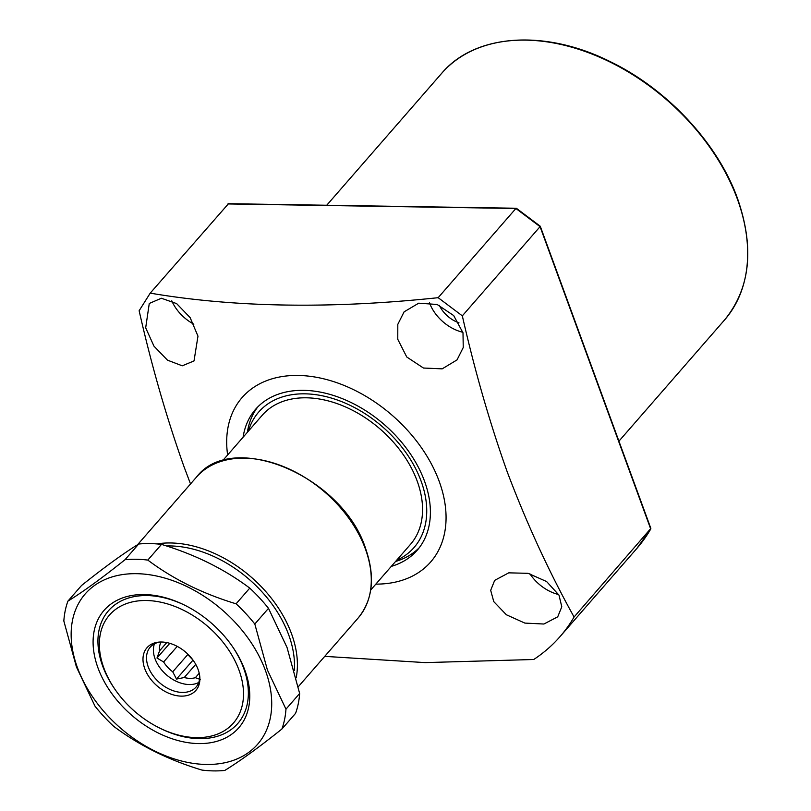 <?xml version="1.0" encoding="UTF-8"?>
<svg xmlns="http://www.w3.org/2000/svg" width="811" height="811" viewBox="0 0 811 811"><rect width="100%" height="100%" fill="white"/><g stroke="black" fill="none" stroke-linecap="round" stroke-linejoin="round"><path stroke-width="1.22" d="M391.297 566.382A107.224 73.081 -138.9 0 0 417.219 550.223A107.224 73.081 -138.9 0 0 424.528 481.176A107.224 73.081 -138.9 0 0 344.857 399.691A107.224 73.081 -138.9 0 0 255.546 409.332A107.224 73.081 -138.9 0 0 243.097 437.23M395.596 561.445A107.224 73.081 -138.9 0 0 419.287 547.689M396.609 560.279A103.058 70.243 -138.9 0 0 421.102 481.126A103.058 70.243 -138.9 0 0 330.746 397.887A103.058 70.243 -138.9 0 0 248.409 431.128M257.776 406.94A107.224 73.081 -138.9 0 0 247.385 432.293M463 332.824L463.243 347.524L457.029 359.902L442.177 368.853L423.454 368.032L406.757 356.992L397.775 339.322L397.806 324.349L404.101 311.84L418.719 303.182L437.139 304.48L453.684 315.55L463 332.824M429.445 302.665A35.745 24.36 -138.9 0 0 429.526 302.888A35.745 24.36 -138.9 0 0 462.868 332.277M439.298 305.311A25.019 17.051 -138.9 0 0 458.996 322.829M197.975 336.159L194.022 360.925L182.252 365.812L167.482 360.155L153.958 346.145L145.686 327.806L149.275 303.456L161.379 298.245L176.626 303.598L190.129 317.598L197.975 336.159M171.78 300.82A35.745 24.36 -138.9 0 0 193.849 324.197M558.992 595.132L561.79 606.79L557.725 616.816L543.907 624.024L524.849 623.091L506.358 614.758L493.767 601.63L490.685 590.327L494.669 580.362L508.761 572.84L528.073 573.326L546.604 581.548L558.992 595.132M529.887 573.772A35.745 24.36 -138.9 0 0 558.678 594.544M375.838 584.123A125.097 85.267 -138.9 0 0 439.217 481.41A125.097 85.267 -138.9 0 0 309.964 376.294A125.097 85.267 -138.9 0 0 227.627 454.971M190.524 483.954L183.996 466.66C166.448 417.33 151.495 365.366 139.137 310.745L150.217 293.136C234.947 307.501 330.929 309.021 438.163 297.688L462.331 315.854C474.688 370.475 489.641 422.45 507.189 471.769C526.785 523.632 549.088 572.049 574.076 617.019L650.858 528.427L540.278 226.259M324.735 656.363L425.167 662.607L533.75 659.495A271.644 185.151 -138.9 0 0 560.056 636.584A271.644 185.151 -138.9 0 0 574.076 617.019M650.817 528.934L636.716 548.611A271.644 185.151 -138.9 0 0 650.726 529.046L540.065 226.654L462.331 315.854M540.065 226.654L515.897 208.488L516.536 208.883L515.897 208.488L438.163 297.688M516.272 208.245L228.499 203.693L150.217 293.136M199.222 673.262L195.35 677.702A25.911 17.66 41.1 0 1 184.259 677.53L195.735 664.351M166.762 642.586L159.554 650.858L156.989 658.015L163.619 661.979A25.911 17.66 41.1 0 0 172.733 671.812L187.767 654.558A25.911 17.66 -138.9 0 0 189.409 655.724M163.619 661.979L177.224 646.377M172.733 671.812L176.504 679.071L184.259 677.53M195.35 677.702L200.246 679.446M198.746 682.467A30.382 20.711 41.1 0 1 155.053 658.816A30.382 20.711 41.1 0 1 154.425 643.843M199.78 676.769A30.382 20.711 41.1 0 1 196.049 687.059A30.382 20.711 41.1 0 1 170.746 689.786A30.382 20.711 41.1 0 1 148.18 666.703A30.382 20.711 41.1 0 1 150.248 647.137A30.382 20.711 41.1 0 1 159.929 642.038M198.097 669.491A32.44 22.11 41.1 0 1 199.871 678.077A32.44 22.11 41.1 0 1 176.91 695.706A32.44 22.11 41.1 0 1 144.763 668.649A32.44 22.11 41.1 0 1 158.621 642.13A32.44 22.11 41.1 0 1 198.097 669.491M370.708 590.002L410.488 544.353A98.293 66.999 -138.9 0 0 402.57 453.673A98.293 66.999 -138.9 0 0 306.386 397.806A98.293 66.999 -138.9 0 0 262.277 415.202L222.508 460.851M196.515 737.625A82.205 56.03 -138.9 0 0 239.012 670.139A82.205 56.03 -138.9 0 0 146.345 600.515A82.205 56.03 -138.9 0 0 103.849 668A82.205 56.03 -138.9 0 0 114.594 688.772A82.205 56.03 -138.9 0 0 159.686 728.065A82.205 56.03 -138.9 0 0 196.515 737.625M146.973 595.558A85.784 58.463 41.1 0 1 184.807 605.249A85.784 58.463 -138.9 0 0 108.481 610.744A85.784 58.463 41.1 0 1 146.973 595.558M160.284 728.359A85.784 58.463 -138.9 0 0 237.816 723.453A85.784 58.463 -138.9 0 0 243.665 668.213A85.784 58.463 -138.9 0 0 232.828 647.097A85.784 58.463 41.1 0 1 237.816 723.453A85.784 58.463 41.1 0 1 199.334 738.639A85.784 58.463 41.1 0 1 160.902 728.663L159.686 728.065M114.594 688.772L113.844 687.657A85.784 58.463 41.1 0 1 106.129 674.255L100.077 657.721A85.784 58.463 41.1 0 1 108.481 610.744A85.784 58.463 -138.9 0 0 102.632 665.983A85.784 58.463 -138.9 0 0 114.219 688.215M159.554 650.858A25.911 17.66 41.1 0 1 161.065 642.008M187.767 654.558L193.079 660.174M192.967 660.174L176.504 679.071M169.793 643.326L156.989 658.015M244.881 670.231A89.352 60.906 41.1 0 1 198.705 743.586A89.352 60.906 41.1 0 1 97.979 667.909A89.352 60.906 41.1 0 1 184.188 604.945A89.352 60.906 41.1 0 1 233.213 647.665A89.352 60.906 41.1 0 1 244.881 670.231M77.41 667.585A114.371 77.957 41.1 0 1 136.522 573.681A114.371 77.957 41.1 0 1 265.45 670.555A114.371 77.957 41.1 0 1 206.339 764.459A114.371 77.957 41.1 0 1 77.41 667.585M254.816 624.024L267.417 670.008L285.969 709.169L299.644 693.476L287.043 647.492L268.492 608.331L254.816 624.024A126.881 86.483 41.1 0 0 236.082 603.81L249.758 588.117C224.434 569.109 195.015 554.531 161.49 544.394L147.815 560.087C173.138 579.095 202.557 593.662 236.082 603.81M285.969 709.169A126.881 86.483 41.1 0 1 281.904 729.028C259.044 747.276 240.005 761.083 224.799 770.45A126.881 86.483 41.1 0 1 201.99 770.085C168.8 760.11 139.38 745.542 113.722 726.362A126.881 86.483 41.1 0 1 94.988 706.148L76.437 666.987L63.836 621.003A126.881 86.483 41.1 0 1 67.901 601.144C82.894 591.929 101.933 578.121 125.006 559.722A126.881 86.483 41.1 0 1 147.815 560.087M125.006 559.722L138.681 544.029C123.688 553.244 104.66 567.051 81.576 585.451L67.901 601.144M138.681 544.029A126.881 86.483 41.1 0 1 161.49 544.394M249.758 588.117A126.881 86.483 41.1 0 1 268.492 608.331M299.644 693.476A126.881 86.483 41.1 0 1 295.579 713.335L281.904 729.028M737.381 199.08A187.645 127.895 -138.9 0 0 597.95 56.486A187.645 127.895 -138.9 0 0 441.66 73.355C474.962 33.707 544.88 28.963 609.852 61.464C667.179 88.997 717.836 143.354 737.544 198.563C754.635 247.953 750.317 288.412 724.598 319.919A187.645 127.895 -138.9 0 0 737.381 199.08M515.897 208.488L227.952 203.936M196.434 477.162C232.514 429.394 342.779 476.493 365.589 548.489C375.381 576.743 372.888 599.927 358.117 618.053A107.224 73.081 -138.9 0 0 365.416 549.006A107.224 73.081 -138.9 0 0 285.746 467.521A107.224 73.081 -138.9 0 0 196.434 477.162L137.556 544.728M156.868 543.917A107.224 73.081 41.1 0 1 291.534 633.786A107.224 73.081 41.1 0 1 296.177 677.854M294.312 670.565A105.085 71.621 -138.9 0 0 166.508 545.965M441.66 73.355L326.721 205.254M636.716 548.611L560.056 636.584M724.598 319.919L618.925 441.174M516.384 208.285L540.258 226.228M358.117 618.053L298.245 686.765"/></g></svg>
